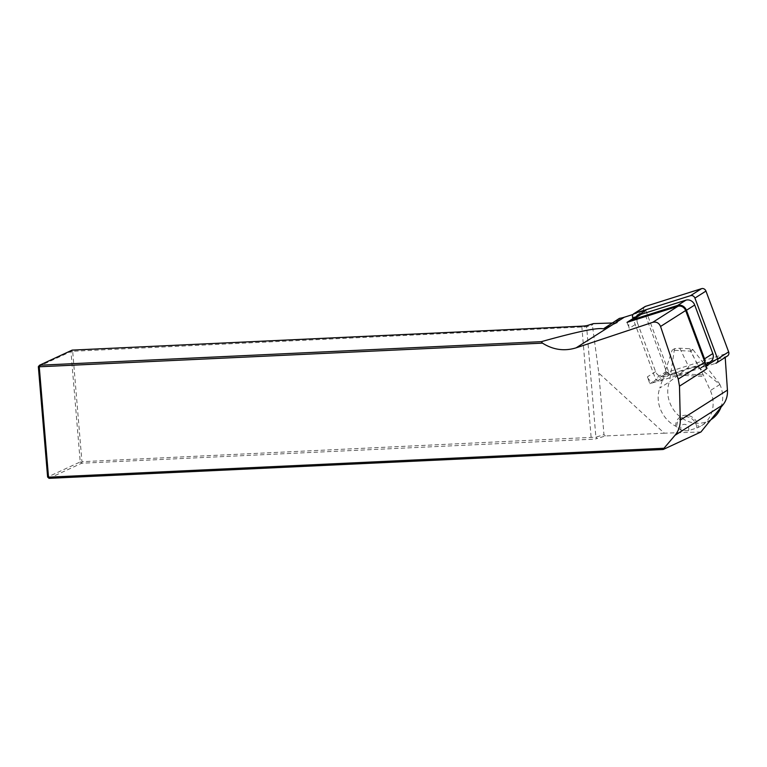 <?xml version="1.0" encoding="UTF-8"?>
<svg xmlns="http://www.w3.org/2000/svg" width="767" height="767" viewBox="0 0 767 767"><rect width="100%" height="100%" fill="white"/><g stroke="black" fill="none" stroke-linecap="round" stroke-linejoin="round"><path stroke-width="0.58" stroke-dasharray="3.83 2.88" d="M656.159 381.736A7.315 6.529 57.6 0 1 647.348 376.894L649.889 383.711L656.159 381.736L664.423 376.472A7.315 6.529 57.6 0 1 655.612 371.64L637.502 323.08L629.228 328.343A7.315 6.529 57.6 0 1 630.244 321.354M627.003 322.38L629.228 328.343M633.043 314.46L645.795 310.434L668.671 371.774L724.978 353.99L725.208 357.422M700.942 431.974L664.327 433.182L598.806 373.078L592.364 324.987L593.437 323.607M613.341 322.955L617.54 322.571L619.333 319.801L619.4 318.382M688.411 430.699A29.712 26.529 57.6 0 1 681.317 430.335A4.343 3.883 -122.4 0 1 684.548 424.333A4.343 3.883 -122.4 0 1 688.411 430.699L696.791 427.996A10.786 9.635 -122.4 0 0 686.283 416.778A10.786 9.635 -122.4 0 0 676.868 426.979L681.317 430.335M49.04 478.34L81.657 463.23L591.29 439.28A5.024 0.585 -4.8 0 0 597.225 438.503L595.892 437.171L81.935 461.686L72.673 351.286L586.621 326.78L595.892 437.171L603.974 434.659L598.806 373.078M587.723 325.39L586.621 326.78L592.364 324.987M664.327 433.182L605.412 435.953L597.225 438.503M603.974 434.659L605.412 435.953M724.978 353.99L717.538 358.716M38.35 366.655L70.957 351.535L80.228 461.935L47.621 477.045M81.935 461.686L81.657 463.23L80.228 461.935L81.935 461.686M72.673 351.286L70.957 351.535L72.156 350.116L72.673 351.286M704.998 362.379A7.315 6.529 57.6 0 1 702.208 366.981A7.315 6.529 57.6 0 1 700.827 367.623L706.004 365.993M655.612 371.64L647.348 376.894M668.671 371.774L649.889 383.711M710.472 361.727A7.315 6.529 57.6 0 1 709.091 362.369L664.423 376.472M709.091 362.369L700.827 367.623M690.521 351.152L692.937 349.618L689.782 348.726L679.792 348.218L674.529 348.669L672.113 350.212L690.521 351.152L703.301 374.948L710.347 390.566A29.712 26.529 57.6 0 1 701.594 425.599A29.712 26.529 57.6 0 1 698.325 427.344L696.791 427.996M720.913 407.373A29.712 26.529 57.6 0 0 719.906 384.497L698.823 367.518L688.833 367.01L669.38 381.899L659.821 387.977L672.113 350.212M711.153 419.53A29.712 26.529 57.6 0 1 678.584 415.503A29.712 26.529 57.6 0 1 669.38 381.899M679.792 348.218L688.833 367.01M689.782 348.726L698.823 367.518M692.937 349.618L719.571 383.74M674.529 348.669L669.639 381.18M676.868 426.979L675.679 426.184A29.712 26.529 57.6 0 1 659.821 387.977M637.502 323.08A7.315 6.529 57.6 0 1 639.851 314.93M727.48 355.974A3.653 3.269 57.6 0 1 726.79 356.3L670.837 373.97L659.802 380.988A3.653 3.269 57.6 0 1 655.402 378.572L632.708 317.739L643.743 310.731L666.427 371.554A3.653 3.269 -122.4 0 0 670.837 373.97M643.743 310.731A3.653 3.269 57.6 0 1 644.913 306.647M659.802 380.988L715.755 363.309L726.79 356.3M619.333 319.801L614.703 321.939M616.352 322.859L607.445 326.982M581.798 326.176L591.29 439.28M719.906 384.497L710.347 390.566M664.701 374.469L704.058 376.492M675.679 426.184A12.262 10.949 57.6 0 1 686.407 415.225A12.262 10.949 57.6 0 1 698.325 427.344M665.19 372.992L703.301 374.948M666.427 371.554L655.402 378.572M617.531 322.581L604.789 328.487M701.594 425.599L710.932 419.664M702.208 366.981L705.726 364.747"/><path stroke-width="1.15" d="M645.795 310.434L627.003 322.38L677.942 306.292A6.395 5.714 57.6 0 1 685.65 310.52L704.911 362.149A22.857 20.402 57.6 0 1 704.998 362.379A22.857 20.402 57.6 0 1 706.004 365.993A22.857 20.402 57.6 0 1 706.407 369.032L706.004 365.993M725.208 357.422L727.432 390.125A22.857 20.402 57.6 0 1 723.013 404.784L700.942 431.974L663.196 449.491L49.04 478.34L48.522 477.17L664.001 448.254L675.008 435.301C678.584 430.958 680.339 425.896 680.281 420.095L679.485 386.146L678.239 379.099L660.56 326.464C658.968 322.897 656.351 321.517 652.717 322.322L576.122 347.834C564.387 351.449 553.18 349.877 542.48 343.137L39.251 366.779L39.539 365.236L541.368 341.66C577.148 331.641 597.829 327.375 603.399 328.861L619.4 318.382A41.14 36.73 -122.4 0 0 624.28 317.231L633.043 314.46M38.35 366.655L39.251 366.779L48.522 477.17L47.621 477.045L38.35 366.655L39.539 365.236L72.156 350.116L581.798 326.176A5.024 0.585 175.2 0 0 587.723 325.39L593.437 323.607L613.341 322.955M717.538 358.716L706.196 365.926M663.196 449.491L664.001 448.254M542.48 343.137L541.368 341.66M47.621 477.045L49.04 478.34M720.913 407.373A29.712 26.529 57.6 0 1 711.153 419.53L710.932 419.664M630.244 321.354A7.315 6.529 57.6 0 1 631.577 320.184A7.315 6.529 57.6 0 1 632.957 319.542L677.625 305.439A7.315 6.529 57.6 0 1 686.436 310.271L704.547 358.831A7.315 6.529 57.6 0 1 704.998 362.379M631.577 320.184L639.851 314.93A7.315 6.529 57.6 0 1 641.231 314.288L685.899 300.175A7.315 6.529 57.6 0 1 694.71 305.017L712.821 353.577A7.315 6.529 57.6 0 1 710.472 361.727L705.726 364.747M728.65 351.9L705.956 291.077A3.653 3.269 -122.4 0 0 701.556 288.66L690.521 295.669A3.653 3.269 57.6 0 1 694.931 298.085L717.615 358.918A3.653 3.269 -122.4 0 1 716.445 362.992L727.48 355.974A3.653 3.269 57.6 0 0 728.65 351.9L717.615 358.918M690.521 295.669L634.568 313.339A3.653 3.269 -122.4 0 0 633.878 313.665L644.913 306.647A3.653 3.269 57.6 0 1 645.603 306.33L701.556 288.66M633.878 313.665A3.653 3.269 -122.4 0 0 632.708 317.739M715.755 363.309A3.653 3.269 -122.4 0 0 716.445 362.992M576.122 347.834L624.28 317.231M652.717 322.322L677.942 306.292M660.56 326.464L685.65 310.52M678.239 379.099L704.911 362.149M679.485 386.146L706.407 369.032M680.281 420.095L727.432 390.125M607.445 326.982L603.399 328.861M675.008 435.301L723.013 404.784M712.821 353.577L704.547 358.831M694.71 305.017L686.436 310.271M685.899 300.175L677.625 305.439M641.231 314.288L632.957 319.542M705.956 291.077L694.931 298.085M645.603 306.33L634.568 313.339"/></g></svg>
